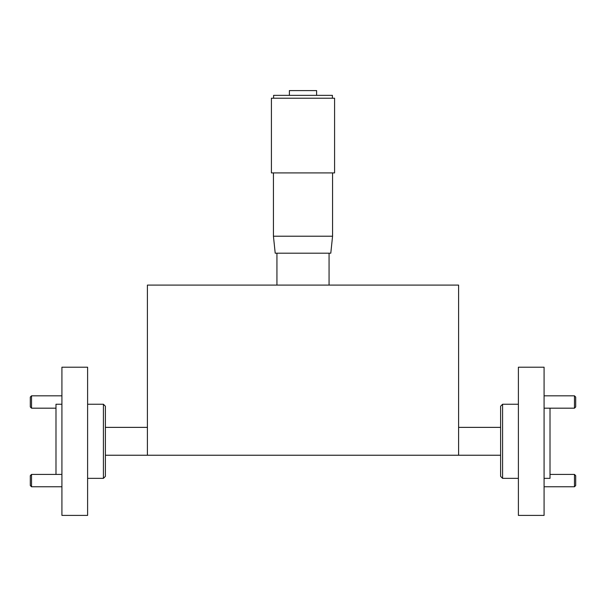 <?xml version="1.0" encoding="UTF-8"?>
<svg xmlns="http://www.w3.org/2000/svg" width="606" height="606" viewBox="0 0 606 606"><rect width="100%" height="100%" fill="white"/><g stroke="black" fill="none" stroke-linecap="round" stroke-linejoin="round"><path stroke-width="0.91" d="M105.391 406.225L105.391 476.377L103.414 478.354L103.414 404.247L105.391 406.225M502.586 478.354L500.609 476.377L500.609 406.225L502.586 404.247L502.586 478.354L518.395 478.354M330.793 253.194L275.207 253.194L273.435 236.219L332.565 236.219L330.793 253.194M334.588 98.217L271.412 98.217L271.412 172.907L334.588 172.907L334.588 98.217M332.399 98.217L332.399 95.362L273.601 95.362L273.601 98.217M316.612 95.362L316.612 90.597L289.388 90.597L289.388 95.362M544.082 478.354L550.013 478.354L550.013 408.179M518.395 367.198L518.395 515.403L544.082 515.403L544.082 367.198L518.395 367.198M87.605 478.354L103.414 478.354M87.605 404.247L103.414 404.247M61.918 367.198L61.918 515.403L87.605 515.403L87.605 367.198L61.918 367.198M61.918 404.247L55.987 404.247L55.987 474.422M502.586 404.247L518.395 404.247M105.391 455.235L147.402 455.235L147.402 285.093L458.598 285.093L458.598 455.235L500.609 455.235M147.402 427.374L105.391 427.374M500.609 427.374L458.598 427.374M458.598 455.235L147.402 455.235M31.535 486.777L30.3 485.542L30.3 475.657L31.535 474.422L31.535 486.777L61.918 486.777M31.535 408.179L30.3 406.944L30.3 397.059L31.535 395.824L31.535 408.179L55.987 408.179M575.7 475.657L575.7 485.542L574.465 486.777L574.465 474.422L575.7 475.657M575.7 397.059L575.7 406.944L574.465 408.179L574.465 395.824L575.7 397.059M329.066 253.194L329.066 285.093M332.565 172.907L332.565 236.219M273.435 172.907L273.435 236.219M276.934 253.194L276.934 285.093M31.535 474.422L61.918 474.422M31.535 395.824L61.918 395.824M550.013 474.422L574.465 474.422M544.082 486.777L574.465 486.777M544.082 395.824L574.465 395.824M544.082 408.179L574.465 408.179"/></g></svg>
